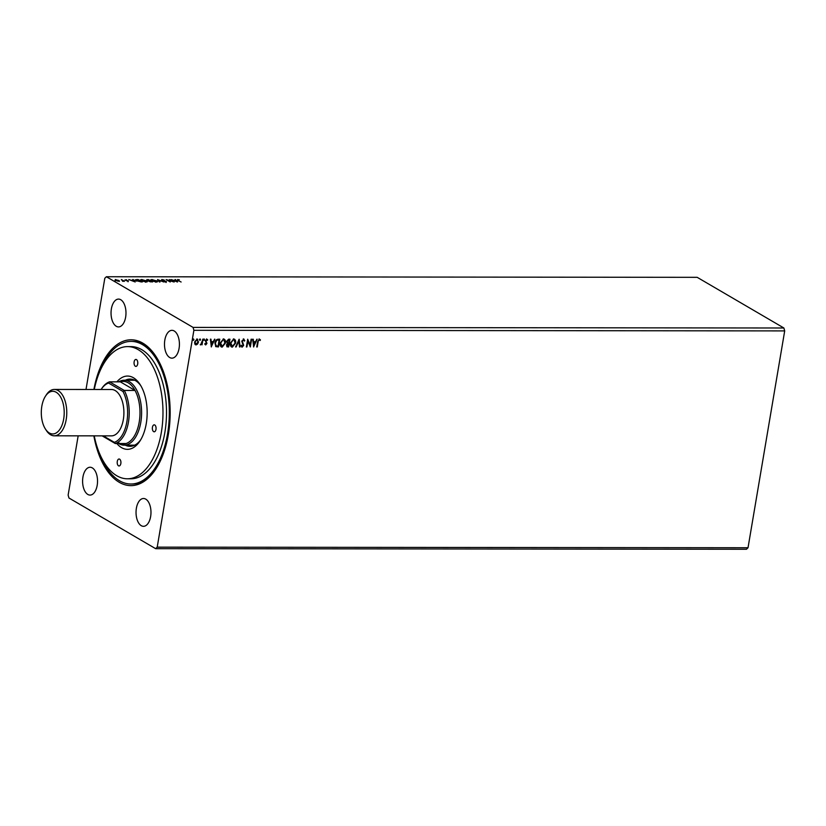 <?xml version="1.0" encoding="UTF-8"?>
<svg xmlns="http://www.w3.org/2000/svg" width="826" height="826" viewBox="0 0 826 826"><rect width="100%" height="100%" fill="white"/><g stroke="black" fill="none" stroke-linecap="round" stroke-linejoin="round"><path stroke-width="1.24" d="M145.758 499.131A13.918 7.475 -89.9 0 0 143.517 498.491A13.918 7.475 -89.9 0 0 136.125 510.292A13.918 7.475 -89.9 0 0 141.267 525.677A13.918 7.475 -89.9 0 0 143.497 526.317A13.918 7.475 -89.9 0 0 150.89 514.515A13.918 7.475 -89.9 0 0 145.758 499.131M120.761 299.735A13.918 7.475 -89.9 0 0 118.521 299.095A13.918 7.475 -89.9 0 0 111.128 310.896A13.918 7.475 -89.9 0 0 116.27 326.28A13.918 7.475 -89.9 0 0 118.5 326.92A13.918 7.475 -89.9 0 0 125.893 315.119A13.918 7.475 -89.9 0 0 120.761 299.735M174.193 330.968A13.918 7.475 -89.9 0 0 171.963 330.328A13.918 7.475 -89.9 0 0 164.57 342.129A13.918 7.475 -89.9 0 0 169.702 357.513A13.918 7.475 -89.9 0 0 171.932 358.154A13.918 7.475 -89.9 0 0 179.335 346.352A13.918 7.475 -89.9 0 0 174.193 330.968M92.316 467.898A13.918 7.475 -89.9 0 0 90.086 467.258A13.918 7.475 -89.9 0 0 82.683 479.059A13.918 7.475 -89.9 0 0 87.824 494.444A13.918 7.475 -89.9 0 0 90.055 495.084A13.918 7.475 -89.9 0 0 97.447 483.282A13.918 7.475 -89.9 0 0 92.316 467.898M93.906 389.48A72.936 39.163 90.1 0 1 142.784 343.12A72.936 39.163 90.1 0 1 155.99 356.481A72.936 39.163 90.1 0 1 155.877 468.982A72.936 39.163 90.1 0 1 119.243 482.291A72.936 39.163 90.1 0 1 93.854 435.86M156.393 357.111A71.304 38.285 -89.9 0 0 143.889 344.669A71.304 38.285 -89.9 0 0 132.449 341.396L131.076 341.396A71.304 38.285 -89.9 0 0 99.946 371.101M86.007 389.469L104.809 278.259L106.378 276.741L697.196 277.329L783.884 327.994L784.7 330.906L748.026 547.741L746.467 549.259L155.639 548.67L68.95 498.006L68.135 495.094L78.16 435.839M253.665 346.972L252.694 339.228L253.262 339.228L253.551 341.706L255.471 341.706L257.165 339.228L253.572 346.91M243.546 339.011L244.806 340.704L244.31 341.097L243.453 339.806L242.276 341.117L243.67 345.351L242.132 347.157L241.037 345.846L241.533 345.371L242.276 346.362L243.133 345.382L241.75 341.107L244.031 339.145M243.598 339.827L242.276 341.117M242.039 340.983L243.433 345.216L241.729 347.044M233.428 338.866C235.131 339.352 235.792 340.704 235.389 342.904L232.333 347.147C230.599 346.672 229.938 345.309 230.351 343.079L233.665 339.001C235.369 339.496 236.029 340.839 235.627 343.048L232.333 347.147L231.445 346.92M233.665 339.001L234.532 339.228M223.247 338.856C224.951 339.341 225.601 340.694 225.209 342.893L222.153 347.137C220.418 346.662 219.757 345.299 220.17 343.069L223.485 338.99C225.188 339.486 225.839 340.828 225.446 343.038L222.153 347.137L221.265 346.91M223.485 338.99L224.342 339.218M211.353 346.93L210.382 339.176L210.95 339.176L211.239 341.665L213.16 341.665L214.853 339.187L211.26 346.868M204.012 338.939L204.58 339.723L204.032 340.364L204.249 339.073M204.342 339.579L204.032 340.364L203.702 339.723M199.975 338.928L200.542 339.713L199.995 340.364L200.212 339.073M200.305 339.579L199.995 340.364L199.665 339.713M193.387 338.928L193.955 339.713L193.408 340.353L193.625 339.063M193.718 339.569L193.408 340.353L193.077 339.713M784.7 330.906L193.883 330.307L157.208 547.153L155.639 548.67M748.026 547.741L157.208 547.153M197.053 339.073L198.488 341.985L197.641 343.988L196.061 344.927L194.802 343.988L194.626 341.974L197.053 339.073L197.703 339.228M196.815 338.928L198.25 341.84L196.061 344.927L194.802 343.988M203.01 339.176L202.05 344.834L201.658 343.998L200.584 344.927L203.01 339.176M201.658 343.998L200.222 344.731M207.326 340.374L206.469 339.631L207.089 340.229L206.469 339.631L205.674 340.539L206.696 343.317L205.684 344.938L204.796 344.132L206.407 343.482L205.375 340.715L206.768 339.073L207.718 339.847L205.911 340.684L206.934 343.451L205.684 344.938L204.796 344.132M205.189 343.647L205.767 344.235M206.768 339.073L207.718 339.847L207.192 340.095M218.178 339.187L219.768 339.187L218.467 346.93L215.844 346.652L214.925 342.955C215.225 340.725 216.309 339.465 218.178 339.187M229.69 339.197L228.41 346.806L227.439 346.806L226.427 345.02L227.346 343.379L226.603 341.396L228.585 339.197L229.958 339.197L228.647 346.941L226.902 346.775M239.168 339.207L240.056 346.951L239.488 346.951L238.817 341.076L235.586 346.951L239.168 339.207M251.114 339.218L251.641 339.218L250.33 346.961L247.883 341.19L246.375 346.961L247.686 339.218L250.133 344.979L251.114 339.218M258.135 341.819L257.268 346.972L256.741 346.972L257.619 341.747L259.333 339.032L260.479 339.93L260.107 340.519L259.209 339.827L257.898 341.685L257.268 346.972M259.333 339.032L260.479 339.93L259.922 340.302M259.529 339.94L258.961 339.682L257.898 341.685M119.44 281.036L115.01 280.396L115.372 279.487L119.44 281.036M121.401 279.529L124.437 281.294L122.537 281.263L122.847 280.726L121.35 279.808M122.723 281.305L122.847 280.726M128.133 281.336L124.85 280.004L126.584 279.735L125.366 280.004L128.34 280.871L128.061 281.78M136.569 279.539L138.169 279.539L142.32 281.965L135.98 280.716L135.154 279.869L136.527 279.808M148.35 279.549L152.5 281.976L146.543 280.241L146.976 279.549L148.298 279.828M157.559 279.56L163.92 281.996L158.52 280.148L160.017 281.986L159.439 281.986L157.549 279.653M169.506 279.57L174.183 282.007L167.668 280.19L170.239 281.996L166.078 279.57L172.593 281.377L169.506 279.57M178.313 280.675L181.121 282.007L177.786 280.365L177.58 279.518L179.356 279.797L178.013 279.766L178.354 280.396L178.013 279.766M106.378 276.741L193.067 327.406L193.883 330.307M783.884 327.994L193.067 327.406M177.518 282.007L171.085 279.57L173.697 280.355L175.618 280.355L174.988 279.58L175.556 279.58L177.518 282.007M161.4 280.603L161.803 279.498L164.25 280.035L162.01 280.159L166.387 281.49L166.14 282.058L164.106 281.645L165.881 281.501L161.483 280.159L161.803 279.498L161.483 280.159M162.268 279.756L161.979 280.386M165.406 281.563L166.387 281.49L166.14 282.058M165.675 282.027L165.881 281.501M156.723 280.757L157.539 281.645L156.331 282.048L151.478 280.768L150.683 279.911L151.922 279.487L156.672 281.098M146.543 280.747L147.358 281.635L146.15 282.038L141.298 280.757L140.503 279.9L141.731 279.477L146.491 281.088M135.206 281.965L128.773 279.529L131.375 280.313L133.306 280.313L132.676 279.539L133.244 279.539L135.206 281.965M99.863 454.248A71.304 38.285 -89.9 0 0 130.942 484.015L132.305 484.015A71.304 38.285 -89.9 0 0 156.279 468.352M177.714 280.809L177.507 279.962M177.941 280.21L178.282 280.84M174.276 280.799L176.475 281.418L175.814 280.603L174.348 280.603M175.484 280.024L176.94 281.811M166.315 281.934L166.057 282.502M159.583 281.986L158.52 280.148M156.837 281.315L157.405 281.842M150.735 280.148L151.416 279.952M151.963 281.026L151.354 280.066L151.303 280.654M155.804 282.244L156.124 281.201M152.005 280.768L155.877 281.8L156.207 280.757L152.366 279.746L152.005 280.768M155.846 282.027L156.207 280.757M146.47 280.675L146.904 279.993M148.566 281.119L149.454 281.15M151.003 281.728L150.218 280.954L149.444 281.367L150.962 281.955M149.403 281.604L149.95 280.954M149.527 280.706L148.246 279.797L147.069 280.241L149.485 280.964M147.028 280.468L147.648 279.797M146.656 281.305L147.224 281.831M140.554 280.138L141.236 279.942M141.163 280.055L141.112 280.644M145.624 282.234L145.944 281.191M142.175 279.735L141.824 280.757L145.696 281.79L146.016 280.747L142.175 279.735L141.783 281.016M145.655 282.017L146.016 280.747M135.237 280.128L135.887 280.004M136.114 280.293L136.424 281.16M141.37 281.718L138.066 279.787L136.197 279.849L136.507 280.726L141.329 281.965M136.455 280.974L136.197 279.849M133.172 279.983L134.628 281.769M132.036 280.561L134.163 281.377L133.502 280.561L131.995 280.768M127.627 281.036L128.267 281.315M114.928 280.84L115.299 279.931M119.357 281.47L118.872 280.406M115.671 280.148L115.454 280.84M115.743 279.704L115.526 280.396L118.149 281.108L118.345 280.396L115.743 279.704L115.485 280.644M118.108 281.305L118.345 280.396M193.17 340.219L192.84 339.569M195.824 344.783L195.308 344.679M197.259 339.816L194.915 341.84L195.938 344.091M194.915 341.84L195.638 344.039M196.702 339.62L195.153 341.974M196.175 344.235L197.961 341.974L197.146 339.744M199.758 340.219L199.427 339.579M202.742 339.176L202.05 344.834M203.795 340.229L203.464 339.579M204.951 343.502L205.529 344.101L204.951 343.502M206.531 338.939L207.481 339.703M210.733 339.176L211.239 341.665M214.554 339.187L211.219 346.548M212.798 342.46L211.095 342.315L211.621 345.061L212.798 342.46L211.332 342.46L211.621 345.061M219.509 339.187L218.467 346.93M218.229 346.796L215.607 346.517M215.214 342.821L216.247 345.918L218.074 346.135L219.107 339.982L216.866 340.044L215.214 342.821L216.133 345.857M216.866 340.044L215.452 342.966M219.107 339.982L217.104 340.178M221.915 347.003L221.151 346.837M223.918 339.899L223.134 339.651L220.459 342.935L222.018 346.208M220.459 342.935L222.256 346.342L221.492 346.094M223.134 339.651L220.697 343.069M222.256 346.342L224.92 343.038L223.805 339.827M227.439 346.806L226.799 346.703M229.298 339.992L226.892 341.262L227.326 342.563L228.812 342.873L229.298 339.992L227.129 341.396L227.718 342.78M226.716 344.876L228.255 346.146L228.678 343.668L226.716 344.876L227.47 346.011M227.708 346.146L227.129 345.96M228.162 343.533L226.954 345.01M232.096 347.013L231.332 346.848M234.099 339.909L233.314 339.662L230.64 342.935L232.209 346.218M230.64 342.935L232.447 346.352L231.672 346.104M233.314 339.662L230.877 343.079M232.447 346.352L235.1 343.048L233.985 339.837M238.982 339.445L240.056 346.951M236.153 346.951L238.817 341.076M243.309 338.877L244.806 340.704M241.295 345.227L242.039 346.228M251.383 339.218L250.113 346.703M246.902 346.961L247.883 341.19M247.666 339.331L250.133 344.979M253.045 339.228L253.551 341.706M256.865 339.228L253.53 346.59M255.11 342.501L253.406 342.367L253.933 345.103L255.11 342.501L253.644 342.501L253.933 345.103M259.096 338.887L260.242 339.785M134.132 361.871A3.48 1.869 -89.9 0 0 135.908 366.393A3.48 1.869 -89.9 0 0 137.694 363.956A3.48 1.869 -89.9 0 0 135.908 359.434A3.48 1.869 -89.9 0 0 134.132 361.871M152.428 427.279A3.48 1.869 -89.9 0 0 154.204 431.791A3.48 1.869 -89.9 0 0 155.99 429.355A3.48 1.869 -89.9 0 0 154.214 424.843A3.48 1.869 -89.9 0 0 152.428 427.279M117.282 461.445A3.48 1.869 -89.9 0 0 119.068 465.967A3.48 1.869 -89.9 0 0 120.844 463.531A3.48 1.869 -89.9 0 0 119.068 459.008A3.48 1.869 -89.9 0 0 117.282 461.445M116.9 381.849A36.643 19.669 90.1 0 1 140.038 384.451A36.643 19.669 90.1 0 1 146.254 423.666A36.643 19.669 90.1 0 1 139.976 440.97A36.643 19.669 90.1 0 1 116.838 443.531M125.294 445.162A33.629 18.058 -89.9 0 0 130.002 446.329A33.629 18.058 -89.9 0 0 140.74 439.752M129.207 445.173A33.629 18.058 -89.9 0 0 131.953 446.133M94.236 435.86A66.09 35.487 -89.9 0 0 127.421 478.791A66.09 35.487 -89.9 0 0 161.328 432.483A66.09 35.487 -89.9 0 0 127.555 346.61A66.09 35.487 -89.9 0 0 94.278 389.48M127.421 478.791L130.942 478.791A66.09 35.487 -89.9 0 0 164.859 432.483A66.09 35.487 -89.9 0 0 131.076 346.61L127.555 346.61M130.942 484.015A71.304 38.285 -89.9 0 0 167.523 434.053A71.304 38.285 -89.9 0 0 131.076 341.396M118.748 381.849A32.462 17.429 90.1 0 1 124.199 380.228A32.462 17.429 90.1 0 1 129.403 381.726A32.462 17.429 90.1 0 1 141.391 417.626A32.462 17.429 90.1 0 1 124.127 445.162L133.915 445.173A32.462 17.429 -89.9 0 0 134.783 445.131M134.844 380.28A32.462 17.429 -89.9 0 0 133.977 380.239L124.199 380.228M140.792 385.68A33.629 18.058 -89.9 0 0 130.064 379.082A33.629 18.058 -89.9 0 0 125.366 380.228M132.026 379.279A33.629 18.058 -89.9 0 0 129.279 380.239M49.312 432.979A21.331 11.45 -89.9 0 0 63.685 419.009A21.331 11.45 -89.9 0 0 56.199 392.267A21.331 11.45 -89.9 0 0 45.482 396.16A21.331 11.45 -89.9 0 0 45.451 429.076A21.331 11.45 -89.9 0 0 49.312 432.979M45.482 396.16L46.411 394.735A23.19 12.452 90.1 0 1 54.34 389.438A23.19 12.452 90.1 0 1 58.068 390.502A23.19 12.452 90.1 0 1 66.627 416.149A23.19 12.452 90.1 0 1 54.299 435.818A23.19 12.452 90.1 0 1 50.582 434.755A23.19 12.452 90.1 0 1 46.38 430.511L45.451 429.076M54.34 389.438L111.469 389.5A23.19 12.452 90.1 0 1 115.186 390.553A23.19 12.452 90.1 0 1 123.755 416.201A23.19 12.452 90.1 0 1 111.427 435.87L54.299 435.818M118.128 442.571A31.305 16.809 -89.9 0 0 126.037 443.541A31.305 16.809 -89.9 0 0 139.212 422.065A31.305 16.809 -89.9 0 0 135.02 390.44A31.305 16.809 -89.9 0 0 128.237 382.83A31.305 16.809 -89.9 0 0 120.328 381.849L135.02 390.44L124.261 390.43A31.305 16.809 90.1 0 1 128.453 422.055A31.305 16.809 90.1 0 1 115.279 443.531L126.037 443.541M124.127 445.162A32.462 17.429 90.1 0 1 118.923 443.676A32.462 17.429 90.1 0 1 118.686 443.531M103.271 435.87L114.339 442.344A30.149 16.19 -89.9 0 0 126.884 421.704A30.149 16.19 -89.9 0 0 122.95 391.452L108.547 383.037A30.149 16.19 -89.9 0 0 101.164 389.418L101.753 388.53A31.305 16.809 90.1 0 1 109.569 381.839L120.328 381.849M114.339 442.344L115.279 443.531L102.166 435.87M108.547 383.037L109.569 381.839L124.261 390.43L122.95 391.452"/></g></svg>
